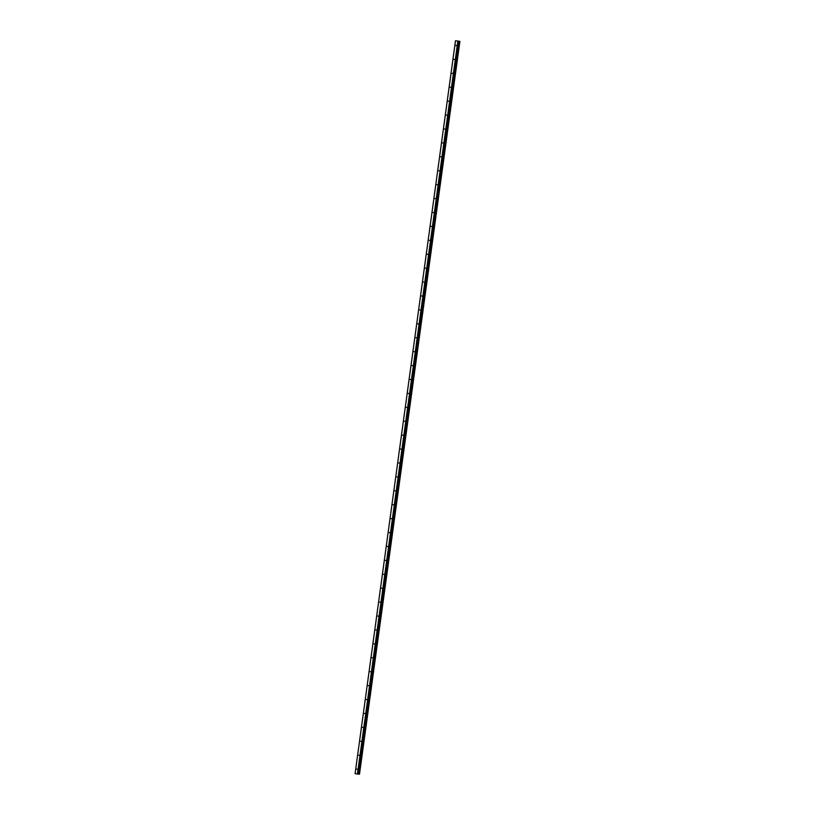 <?xml version="1.0" encoding="UTF-8"?>
<svg xmlns="http://www.w3.org/2000/svg" width="815" height="815" viewBox="0 0 815 815"><rect width="100%" height="100%" fill="white"/><g stroke="black" fill="none" stroke-linecap="round" stroke-linejoin="round"><path stroke-width="1.22" d="M456.4 45.559L455.677 45.477L456.4 45.559M454.495 59.475L453.772 59.393L454.495 59.475M452.59 73.391L451.867 73.309L452.59 73.391M450.685 87.307L449.962 87.225L450.685 87.307M448.78 101.223L448.056 101.142L448.78 101.223M446.875 115.139L446.151 115.058L446.875 115.139M444.97 129.055L444.236 128.974L444.97 129.055M443.065 142.971L442.331 142.89L443.065 142.971M441.16 156.888L440.426 156.806L441.16 156.888M439.244 170.804L438.521 170.722L439.244 170.804M437.339 184.72L436.616 184.638L437.339 184.72M435.434 198.636L434.711 198.554L435.434 198.636M433.529 212.552L432.806 212.471L433.529 212.552M431.624 226.468L430.901 226.387L431.624 226.468M429.719 240.384L428.996 240.293L429.719 240.384M427.814 254.3L427.08 254.209L427.814 254.3M425.909 268.206L425.175 268.125L425.909 268.206M424.004 282.122L423.27 282.041L424.004 282.122M422.089 296.039L421.365 295.957L422.089 296.039M420.183 309.955L419.46 309.873L420.183 309.955M418.278 323.871L417.555 323.789L418.278 323.871M416.373 337.787L415.65 337.705L416.373 337.787M414.468 351.703L413.745 351.622L414.468 351.703M412.563 365.619L411.84 365.538L412.563 365.619M410.658 379.535L409.925 379.454L410.658 379.535M408.753 393.451L408.02 393.37L408.753 393.451M406.848 407.368L406.115 407.286L406.848 407.368M404.933 421.284L404.209 421.202L404.933 421.284M403.028 435.2L402.304 435.118L403.028 435.2M401.123 449.116L400.399 449.034L401.123 449.116M399.218 463.032L398.494 462.94L399.218 463.032M397.312 476.938L396.589 476.856L397.312 476.938M395.407 490.854L394.684 490.773L395.407 490.854M393.502 504.77L392.779 504.689L393.502 504.77M391.597 518.686L390.864 518.605L391.597 518.686M389.692 532.602L388.959 532.521L389.692 532.602M387.787 546.519L387.054 546.437L387.787 546.519M385.872 560.435L385.149 560.353L385.872 560.435M383.967 574.351L383.244 574.269L383.967 574.351M382.062 588.267L381.339 588.186L382.062 588.267M380.157 602.183L379.433 602.102L380.157 602.183M378.252 616.099L377.528 616.018L378.252 616.099M376.347 630.015L375.623 629.934L376.347 630.015M374.442 643.932L373.708 643.85L374.442 643.932M372.537 657.848L371.803 657.766L372.537 657.848M370.631 671.764L369.898 671.682L370.631 671.764M368.716 685.68L367.993 685.588L368.716 685.68M366.811 699.586L366.088 699.504L366.811 699.586M364.906 713.502L364.183 713.42L364.906 713.502M363.001 727.418L362.278 727.337L363.001 727.418M361.096 741.334L360.373 741.253L361.096 741.334M359.191 755.25L358.468 755.169L359.191 755.25M357.286 769.166L356.552 769.085L357.286 769.166M458.539 41.127L358.142 774.005L458.539 41.127L455.483 40.75L355.096 773.639L357.734 774.056L355.096 773.639L455.504 40.75M459.905 41.351L359.476 774.25L459.905 41.351L458.529 41.147M357.327 773.934L358.05 774.036M458.081 41.045L357.693 773.934M457.857 41.015L357.459 773.904M458.886 41.208L358.488 774.087M458.988 41.219L358.6 774.097M359.486 774.24L459.884 41.351M458.478 41.117L358.08 773.995M458.753 41.188L358.366 774.067M458.825 41.198L358.427 774.077M459.405 41.28L359.018 774.158M359.14 774.179L459.528 41.3L359.109 774.168M459.619 41.31L359.232 774.189M459.66 41.31L359.272 774.199M459.762 41.331L359.374 774.209"/></g></svg>
